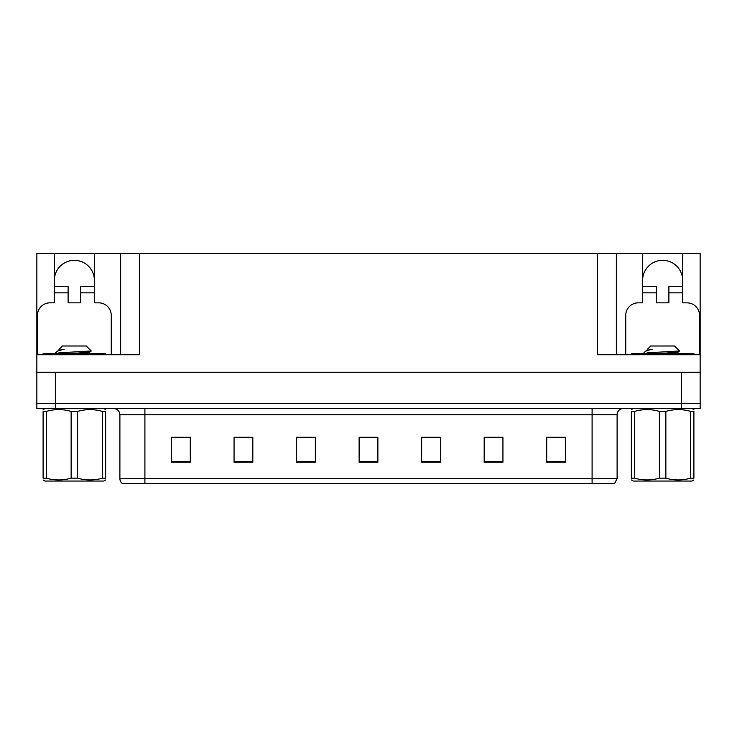 <?xml version="1.0" encoding="UTF-8"?>
<svg xmlns="http://www.w3.org/2000/svg" width="737" height="737" viewBox="0 0 737 737"><rect width="100%" height="100%" fill="white"/><g stroke="black" fill="none" stroke-linecap="round" stroke-linejoin="round"><path stroke-width="1.11" d="M54.354 280.336A20.01 20.01 0 0 1 74.363 260.327A20.01 20.01 0 0 1 94.373 280.336M37.476 354.746L37.476 315.353A12.501 12.501 0 0 1 49.978 302.843L54.354 302.843L54.354 292.838L68.117 292.838L68.117 302.843L80.619 302.843L80.619 292.838L94.373 292.838L94.373 253.445L597.606 253.445L597.606 354.746L700.15 354.746L700.15 372.249L36.85 372.249L36.85 403.517L55.607 403.517L36.85 403.517L36.85 408.519L55.607 408.519L55.607 403.517L681.393 403.517L55.607 403.517L55.607 372.249M68.117 292.838L68.117 286.592L54.354 286.592L54.354 253.445L36.85 253.445L36.85 354.746L139.394 354.746L139.394 253.445M36.85 354.746L36.85 372.249M55.607 408.519L700.15 408.519L700.15 403.517L681.393 403.517L700.15 403.517L700.15 372.249M625.741 354.746L625.741 315.353A12.501 12.501 0 0 1 638.251 302.843L642.627 302.843L642.627 292.838L656.381 292.838L656.381 302.843L668.883 302.843L668.883 292.838L682.646 292.838L682.646 253.445L700.15 253.445L700.15 354.746M120.638 253.445L120.638 354.746M597.606 253.445L616.362 253.445L616.362 354.746M616.362 253.445L642.627 253.445L642.627 292.838M682.646 253.445L642.627 253.445M54.354 253.445L94.373 253.445M682.646 280.336A20.01 20.01 0 0 0 662.637 260.327A20.01 20.01 0 0 0 642.627 280.336M617.109 478.553L614.612 483.555L592.097 483.555L592.097 478.553L617.109 478.553L617.109 414.774A6.255 6.255 0 0 1 623.364 408.519M592.097 483.555L122.388 483.555A6.255 6.255 0 0 1 119.891 478.553L119.891 414.774C119.514 410.97 117.432 408.888 113.636 408.519M565.463 462.228L565.463 437.216L546.707 437.216L546.707 462.228L565.463 462.228M502.938 462.228L502.938 437.216L484.181 437.216L484.181 462.228L502.938 462.228M440.404 462.228L440.404 437.216L421.647 437.216L421.647 462.228L440.404 462.228M190.293 462.228L190.293 437.216L171.537 437.216L171.537 462.228L190.293 462.228M252.819 462.228L252.819 437.216L234.062 437.216L234.062 462.228L252.819 462.228M315.353 462.228L315.353 437.216L296.596 437.216L296.596 462.228L315.353 462.228M377.878 462.228L377.878 437.216L359.122 437.216L359.122 462.228L377.878 462.228M580.719 483.555L156.281 483.555M502.376 437.345L494.435 437.345M485.057 437.345L502.938 437.345M554.335 437.345L563.713 437.345M311.852 437.345L303.911 437.345M234.062 437.345L251.943 437.345M242.565 437.345L234.624 437.345M173.287 437.345L182.665 437.345M433.089 437.345L425.148 437.345M363.811 437.345L373.189 437.345M315.353 437.345L296.596 437.345M440.404 437.345L421.647 437.345M94.373 292.838L94.373 302.843L98.749 302.843A12.501 12.501 0 0 1 111.259 315.353L111.259 354.746M94.373 286.592L80.619 286.592L80.619 292.838M54.354 286.592L54.354 292.838M656.381 292.838L656.381 286.592L642.627 286.592M682.646 292.838L682.646 302.843L687.022 302.843A12.501 12.501 0 0 1 699.524 315.353L699.524 354.746M682.646 286.592L668.883 286.592L668.883 292.838M43.105 354.746L43.105 353.493L105.631 353.493L105.631 354.746M693.895 353.493L693.895 354.746L693.895 353.493L631.369 353.493L631.369 354.746M105.631 479.971L103.751 481.049L44.975 481.049L43.105 479.971M102.406 411.403L105.631 411.403C105.631 409.026 105.631 409.026 105.631 411.403L105.631 478.166C105.631 480.542 105.631 480.542 105.631 478.166L102.406 478.166L102.406 411.403C94.179 409.026 85.907 409.026 77.588 411.403L71.139 411.403C62.912 409.026 54.649 409.026 46.33 411.403L43.105 411.403C43.105 409.026 43.105 409.026 43.105 411.403L43.105 478.166C43.105 480.542 43.105 480.542 43.105 478.166L46.33 478.166C54.556 480.542 62.829 480.542 71.139 478.166L71.139 411.403M77.588 411.403L77.588 478.166C85.814 480.542 94.087 480.542 102.406 478.166M77.588 478.166L71.139 478.166M56.353 353.493L55.607 353.023M58.997 350.287L58.997 349.449L62.452 345.994L86.275 345.994L91.259 350.969L58.822 352.839M55.607 352.839L57.302 351.217L62.829 349.449M46.33 411.403L46.33 478.166M73.212 353.493L89.656 351.954L91.241 351.033M89.684 353.493L85.335 352.636M57.302 351.227L59.08 350.186L63.999 349.449M693.895 479.971L692.025 481.049L633.249 481.049L631.369 479.971M690.67 411.403L693.895 411.403C693.895 409.026 693.895 409.026 693.895 411.403L693.895 478.166C693.895 480.542 693.895 480.542 693.895 478.166L690.67 478.166L690.67 411.403C682.444 409.026 674.171 409.026 665.861 411.403L659.412 411.403C651.186 409.026 642.913 409.026 634.594 411.403L631.369 411.403C631.369 409.026 631.369 409.026 631.369 411.403L631.369 478.166C631.369 480.542 631.369 480.542 631.369 478.166L634.594 478.166C642.821 480.542 651.093 480.542 659.412 478.166L659.412 411.403M665.861 411.403L665.861 478.166C674.088 480.542 682.351 480.542 690.67 478.166M665.861 478.166L659.412 478.166M644.617 353.493L643.871 353.023M647.261 350.287L647.261 349.449L650.725 345.994L674.548 345.994L679.523 350.969L647.086 352.839M643.871 352.839L645.566 351.217L651.103 349.449M634.594 411.403L634.594 478.166M661.476 353.493L677.92 351.954L679.505 351.033M677.948 353.493L673.6 352.636M645.566 351.227L647.344 350.186L652.273 349.449M681.393 372.249L681.393 408.519M592.097 408.519L592.097 414.774L119.891 414.774M617.109 414.774L592.097 414.774L592.097 478.553L144.903 478.553L144.903 483.555M119.891 478.553L144.903 478.553L144.903 408.519M377.878 461.362L359.122 461.362M315.353 461.362L296.596 461.362M252.819 461.362L234.062 461.362M190.293 461.362L171.537 461.362M440.404 461.362L421.647 461.362M502.938 461.362L484.181 461.362M565.463 461.362L546.707 461.362M102.507 353.493L102.507 354.746M46.228 353.493L46.228 354.746M690.772 353.493L690.772 354.746M634.493 353.493L634.493 354.746M103.751 408.519L105.631 409.597M44.975 408.519L43.105 409.597M89.739 351.853L89.739 353.419M692.025 408.519L693.895 409.597M633.249 408.519L631.369 409.597M678.003 351.853L678.003 353.419"/></g></svg>
